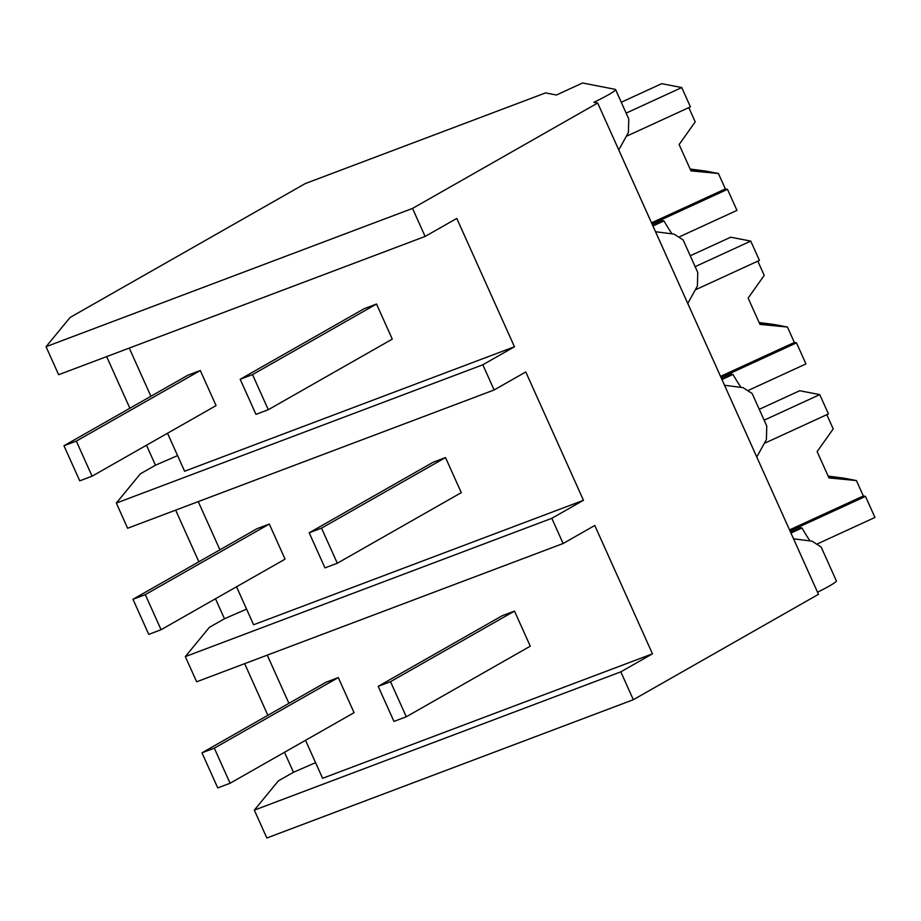 <?xml version="1.0" encoding="UTF-8"?>
<svg xmlns="http://www.w3.org/2000/svg" width="921" height="921" viewBox="0 0 921 921"><rect width="100%" height="100%" fill="white"/><g stroke="black" fill="none" stroke-linecap="round" stroke-linejoin="round"><path stroke-width="1.38" d="M46.05 346.699L412.527 208.422L597.683 103.025L593.918 102.289A38.59 2.959 -24.2 0 0 615.55 89.533A38.59 2.959 -24.2 0 0 615.205 89.337L582.544 83.005L556.399 95.013L545.554 92.906L305.265 183.578L70.1 317.446L46.05 346.699L58.645 374.72L425.122 236.444L456.781 218.415L514.459 346.768L482.811 364.785L494.128 389.974L525.776 371.946L583.465 500.299L551.806 518.316L563.122 543.505L594.782 525.477L652.459 653.829L620.812 671.846L633.326 699.718L818.481 594.321L597.683 103.025M412.527 208.422L425.122 236.444M615.55 89.533L628.767 118.959L628.41 132.497L618.762 149.95M620.812 671.846L254.323 810.135L278.372 780.881L293.477 772.282L284.485 752.284M267.861 715.306L244.652 663.661M563.122 543.505L196.645 681.782L185.328 656.604L209.366 627.351L224.471 618.751L215.479 598.754M198.867 561.775L175.658 510.13M482.811 364.785L116.322 503.073L140.372 473.82L155.476 465.22L146.485 445.223M129.873 408.245L106.652 356.6M116.322 503.073L127.639 528.251L494.128 389.974M155.476 465.22L177.58 455.596M167.53 433.238L184.603 471.23L514.459 346.768M150.917 396.272L129.262 348.08M687.768 303.481L697.404 286.04L697.761 272.489L683.152 239.967L674.057 234.107L655.522 231.735M652.943 225.99L663.972 220.925L662.717 220.683L652.644 225.311M671.697 233.381A87.426 9.429 65.3 0 1 663.972 220.925M293.477 772.282L315.581 762.657M652.459 653.829L322.603 778.291L305.53 740.311M288.918 703.333L267.263 655.142M185.328 656.604L551.806 518.316M254.323 810.135L266.848 837.995L633.326 699.718M817.526 592.215A38.59 2.959 -24.2 0 0 836.349 580.84L821.152 547.028L812.08 541.18L793.522 538.797M809.697 540.443A87.426 9.429 65.3 0 1 801.972 527.986L800.717 527.745L790.632 532.373M724.528 385.266L743.074 387.649L752.146 393.497L766.767 426.02L766.399 439.57L756.763 457.012M790.943 533.052L801.972 527.986M740.703 386.912A87.426 9.429 65.3 0 1 732.966 374.456L731.723 374.214L721.638 378.842M224.471 618.751L246.586 609.126M583.465 500.299L253.609 624.76L236.536 586.781M219.912 549.802L198.257 501.611M721.937 379.521L732.966 374.456M690.554 169.971L707.57 171.398L718.426 173.505L725.357 188.92L727.486 189.335L736.95 210.391L679.721 236.685M627.282 135.882L690.428 106.871L681.747 87.564L661.704 83.673L621.261 102.254M690.128 169.027L706.108 171.122L690.301 169.418M681.747 87.564L626.142 113.122M727.486 189.335L652.045 223.999M718.426 173.505L690.957 170.857L679.122 144.539L695.217 121.86L688.816 107.607M725.357 188.92L651.527 222.847M759.549 323.501L776.564 324.929L787.432 327.036L794.363 342.451L796.492 342.865L805.956 363.922L748.727 390.216M696.276 289.413L759.422 260.401L750.753 241.095L730.698 237.204L690.266 255.785M759.134 322.557L775.114 324.653L759.307 322.949M750.753 241.095L695.148 266.653M796.492 342.865L721.051 377.529M787.432 327.036L759.952 324.388L748.128 298.07L764.223 275.391L757.81 261.138M794.363 342.451L720.533 376.378M828.555 477.032L845.57 478.46L856.426 480.578L863.357 495.982L865.487 496.396L874.95 517.452L817.721 543.747M765.282 442.943L828.428 413.932L819.748 394.625L799.693 390.734L759.261 409.315M828.129 476.088L844.108 478.183L828.301 476.479M819.748 394.625L764.142 420.183M865.487 496.396L790.045 531.06M856.426 480.578L828.958 477.918L817.123 451.601L833.217 428.921L826.816 414.669M863.357 495.982L789.527 529.909M76.316 441.101L63.975 445.752L79.747 480.843L92.088 476.192L76.316 441.101L200.306 370.518L187.965 375.181L63.975 445.752M92.088 476.192L216.067 405.608L200.306 370.518M145.311 594.632L132.981 599.283L148.753 634.385L161.083 629.722L145.311 594.632L269.3 524.049L256.971 528.712L132.981 599.283M161.083 629.722L285.073 559.151L269.3 524.049M214.317 748.163L201.975 752.814L217.747 787.916L230.089 783.253L214.317 748.163L338.295 677.58L325.965 682.242L201.975 752.814M230.089 783.253L354.067 712.681L338.295 677.58M252.527 374.617L240.185 379.268L255.957 414.358L268.299 409.707L252.527 374.617L376.516 304.034L364.175 308.685L240.185 379.268M268.299 409.707L392.277 339.124L376.516 304.034M321.521 528.147L309.191 532.799L324.963 567.889L337.293 563.238L321.521 528.147L445.511 457.564L433.181 462.215L309.191 532.799M337.293 563.238L461.283 492.654L445.511 457.564M390.527 681.678L378.186 686.329L393.958 721.419L406.299 716.768L390.527 681.678L514.505 611.095L502.175 615.746L378.186 686.329M406.299 716.768L530.277 646.185L514.505 611.095"/></g></svg>
